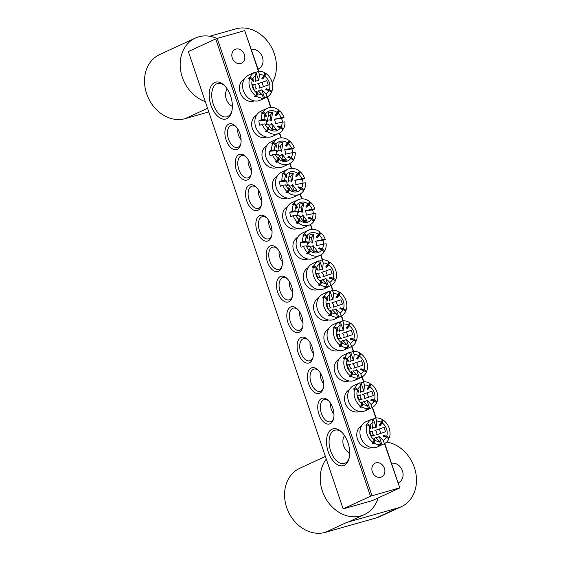 <?xml version="1.0" encoding="UTF-8"?>
<svg xmlns="http://www.w3.org/2000/svg" width="561" height="561" viewBox="0 0 561 561"><rect width="100%" height="100%" fill="white"/><g stroke="black" fill="none" stroke-linecap="round" stroke-linejoin="round"><path stroke-width="0.84" d="M208.79 111.934L185.186 118.63L206.581 108.736A34.579 28.457 65.2 0 0 207.598 108.427M217.023 38.485A34.579 28.457 65.2 0 0 198.741 36.816A34.579 28.457 65.2 0 0 195.291 38.092A34.579 28.457 65.2 0 0 180.649 70.518A34.579 28.457 65.2 0 0 205.27 101.548M206.581 108.736L207.605 108.448M258.032 69.066A10.371 8.534 65.2 0 0 258.509 68.87A10.371 8.534 65.2 0 0 262.296 56.815A10.371 8.534 65.2 0 0 251.412 49.515M209.709 36.255L235.774 28.863A34.579 28.457 -114.8 0 1 269.357 43.744A34.579 28.457 -114.8 0 1 272.232 82.867M185.186 118.63A34.579 28.457 -114.8 0 1 147.417 95.854A34.579 28.457 -114.8 0 1 159.619 54.578L195.291 38.092M254.287 100.889A11.984 9.867 -114.8 0 1 253.509 101.148A11.984 9.867 -114.8 0 1 240.522 93.512A11.984 9.867 -114.8 0 1 244.238 79.15M371.627 447.566A11.984 9.867 -114.8 0 1 370.856 447.825A11.984 9.867 -114.8 0 1 357.869 440.189A11.984 9.867 -114.8 0 1 361.586 425.827M226.875 118.651A19.13 10.778 74.2 0 1 210.887 105.138A19.13 10.778 74.2 0 1 214.639 82.502A19.13 10.778 74.2 0 1 224.014 85.111A19.13 10.778 74.2 0 1 231.644 112.032A19.13 10.778 74.2 0 1 226.875 118.651M224.596 85.686A17.286 9.74 -105.8 0 0 217.507 83.526A17.286 9.74 -105.8 0 0 216.693 83.827A17.286 9.74 -105.8 0 0 213.068 103.554A17.286 9.74 -105.8 0 0 226.939 116.793A17.286 9.74 -105.8 0 0 227.752 116.492A17.286 9.74 -105.8 0 0 231.84 111.239M344.216 465.328A19.13 10.778 74.2 0 1 328.227 451.815A19.13 10.778 74.2 0 1 331.979 429.179A19.13 10.778 74.2 0 1 341.354 431.781A19.13 10.778 74.2 0 1 348.991 458.709A19.13 10.778 74.2 0 1 344.216 465.328M341.944 432.356A17.286 9.74 -105.8 0 0 334.847 430.203A17.286 9.74 -105.8 0 0 334.033 430.504A17.286 9.74 -105.8 0 0 330.408 450.231A17.286 9.74 -105.8 0 0 344.279 463.47A17.286 9.74 -105.8 0 0 345.092 463.169A17.286 9.74 -105.8 0 0 349.187 457.909M359.398 411.416A11.984 9.867 -114.8 0 1 358.619 411.676A11.984 9.867 -114.8 0 1 345.632 404.039A11.984 9.867 -114.8 0 1 349.349 389.678M349.075 380.926A11.984 9.867 -114.8 0 1 348.304 381.192A11.984 9.867 -114.8 0 1 335.31 373.549A11.984 9.867 -114.8 0 1 339.026 359.187M338.76 350.443A11.984 9.867 -114.8 0 1 337.981 350.702A11.984 9.867 -114.8 0 1 324.994 343.066A11.984 9.867 -114.8 0 1 328.711 328.704M328.437 319.952A11.984 9.867 -114.8 0 1 327.659 320.219A11.984 9.867 -114.8 0 1 314.672 312.575A11.984 9.867 -114.8 0 1 318.389 298.221M330.134 423.73A13.373 7.531 74.2 0 1 318.964 414.291A13.373 7.531 74.2 0 1 321.586 398.471A13.373 7.531 74.2 0 1 328.136 400.295A13.373 7.531 74.2 0 1 333.472 419.109A13.373 7.531 74.2 0 1 330.134 423.73M328.732 400.884A11.529 6.494 -105.8 0 0 324.181 399.6A11.529 6.494 -105.8 0 0 323.641 399.797A11.529 6.494 -105.8 0 0 321.229 412.952A11.529 6.494 -105.8 0 0 330.471 421.774A11.529 6.494 -105.8 0 0 331.011 421.577A11.529 6.494 -105.8 0 0 333.669 418.296M319.819 393.247A13.373 7.531 74.2 0 1 308.648 383.801A13.373 7.531 74.2 0 1 311.271 367.988A13.373 7.531 74.2 0 1 317.821 369.811A13.373 7.531 74.2 0 1 323.15 388.626A13.373 7.531 74.2 0 1 319.819 393.247M318.41 370.4A11.529 6.494 -105.8 0 0 313.865 369.11A11.529 6.494 -105.8 0 0 313.326 369.313A11.529 6.494 -105.8 0 0 310.906 382.462A11.529 6.494 -105.8 0 0 320.156 391.29A11.529 6.494 -105.8 0 0 320.696 391.087A11.529 6.494 -105.8 0 0 323.346 387.812M309.497 362.764A13.373 7.531 74.2 0 1 298.326 353.318A13.373 7.531 74.2 0 1 300.948 337.498A13.373 7.531 74.2 0 1 307.498 339.321A13.373 7.531 74.2 0 1 312.835 358.135A13.373 7.531 74.2 0 1 309.497 362.764M308.087 339.91A11.529 6.494 -105.8 0 0 303.543 338.627A11.529 6.494 -105.8 0 0 303.003 338.83A11.529 6.494 -105.8 0 0 300.591 351.978A11.529 6.494 -105.8 0 0 309.833 360.8A11.529 6.494 -105.8 0 0 310.373 360.604A11.529 6.494 -105.8 0 0 313.024 357.322M299.181 332.273A13.373 7.531 74.2 0 1 288.01 322.834A13.373 7.531 74.2 0 1 290.633 307.014A13.373 7.531 74.2 0 1 297.183 308.838A13.373 7.531 74.2 0 1 302.512 327.652A13.373 7.531 74.2 0 1 299.181 332.273M297.772 309.427A11.529 6.494 -105.8 0 0 293.228 308.143A11.529 6.494 -105.8 0 0 292.688 308.34A11.529 6.494 -105.8 0 0 290.268 321.488A11.529 6.494 -105.8 0 0 299.518 330.317A11.529 6.494 -105.8 0 0 300.058 330.113A11.529 6.494 -105.8 0 0 302.709 326.839M318.122 289.469A11.984 9.867 -114.8 0 1 317.344 289.728A11.984 9.867 -114.8 0 1 304.357 282.092A11.984 9.867 -114.8 0 1 308.073 267.73M288.859 301.79A13.373 7.531 74.2 0 1 277.688 292.344A13.373 7.531 74.2 0 1 280.311 276.531A13.373 7.531 74.2 0 1 286.86 278.347A13.373 7.531 74.2 0 1 292.197 297.162A13.373 7.531 74.2 0 1 288.859 301.79M287.449 278.936A11.529 6.494 -105.8 0 0 282.905 277.653A11.529 6.494 -105.8 0 0 282.365 277.856A11.529 6.494 -105.8 0 0 279.946 291.005A11.529 6.494 -105.8 0 0 289.195 299.833A11.529 6.494 -105.8 0 0 289.735 299.63A11.529 6.494 -105.8 0 0 292.386 296.348M266.524 137.038A11.984 9.867 -114.8 0 1 265.746 137.298A11.984 9.867 -114.8 0 1 252.759 129.661A11.984 9.867 -114.8 0 1 256.475 115.3M276.839 167.522A11.984 9.867 -114.8 0 1 276.068 167.788A11.984 9.867 -114.8 0 1 263.081 160.144A11.984 9.867 -114.8 0 1 266.798 145.783M287.162 198.012A11.984 9.867 -114.8 0 1 286.383 198.271A11.984 9.867 -114.8 0 1 273.396 190.635A11.984 9.867 -114.8 0 1 277.113 176.273M297.477 228.495A11.984 9.867 -114.8 0 1 296.706 228.762A11.984 9.867 -114.8 0 1 283.719 221.118A11.984 9.867 -114.8 0 1 287.435 206.757M237.268 149.359A13.373 7.531 74.2 0 1 226.097 139.913A13.373 7.531 74.2 0 1 228.713 124.093A13.373 7.531 74.2 0 1 235.269 125.916A13.373 7.531 74.2 0 1 240.599 144.731A13.373 7.531 74.2 0 1 237.268 149.359M235.858 126.506A11.529 6.494 -105.8 0 0 231.314 125.222A11.529 6.494 -105.8 0 0 230.767 125.426A11.529 6.494 -105.8 0 0 228.355 138.574A11.529 6.494 -105.8 0 0 237.598 147.396A11.529 6.494 -105.8 0 0 238.145 147.199A11.529 6.494 -105.8 0 0 240.795 143.918M247.583 179.843A13.373 7.531 74.2 0 1 236.412 170.397A13.373 7.531 74.2 0 1 239.035 154.584A13.373 7.531 74.2 0 1 245.585 156.407A13.373 7.531 74.2 0 1 250.921 175.214A13.373 7.531 74.2 0 1 247.583 179.843M246.174 156.996A11.529 6.494 -105.8 0 0 241.63 155.706A11.529 6.494 -105.8 0 0 241.09 155.909A11.529 6.494 -105.8 0 0 238.67 169.057A11.529 6.494 -105.8 0 0 247.92 177.886A11.529 6.494 -105.8 0 0 248.46 177.683A11.529 6.494 -105.8 0 0 251.111 174.408M257.906 210.326A13.373 7.531 74.2 0 1 246.735 200.887A13.373 7.531 74.2 0 1 249.35 185.067A13.373 7.531 74.2 0 1 255.907 186.89A13.373 7.531 74.2 0 1 261.237 205.705A13.373 7.531 74.2 0 1 257.906 210.326M256.496 187.479A11.529 6.494 -105.8 0 0 251.952 186.196A11.529 6.494 -105.8 0 0 251.412 186.392A11.529 6.494 -105.8 0 0 248.993 199.548A11.529 6.494 -105.8 0 0 258.235 208.369A11.529 6.494 -105.8 0 0 258.782 208.173A11.529 6.494 -105.8 0 0 261.433 204.891M268.221 240.816A13.373 7.531 74.2 0 1 257.05 231.37A13.373 7.531 74.2 0 1 259.673 215.557A13.373 7.531 74.2 0 1 266.223 217.373A13.373 7.531 74.2 0 1 271.559 236.188A13.373 7.531 74.2 0 1 268.221 240.816M266.812 217.963A11.529 6.494 -105.8 0 0 262.268 216.679A11.529 6.494 -105.8 0 0 261.728 216.883A11.529 6.494 -105.8 0 0 259.308 230.031A11.529 6.494 -105.8 0 0 268.558 238.86A11.529 6.494 -105.8 0 0 269.098 238.656A11.529 6.494 -105.8 0 0 271.748 235.382M307.8 258.986A11.984 9.867 -114.8 0 1 307.021 259.245A11.984 9.867 -114.8 0 1 294.034 251.609A11.984 9.867 -114.8 0 1 297.751 237.247M278.544 271.3A13.373 7.531 74.2 0 1 267.373 261.861A13.373 7.531 74.2 0 1 269.988 246.041A13.373 7.531 74.2 0 1 276.545 247.864A13.373 7.531 74.2 0 1 281.874 266.678A13.373 7.531 74.2 0 1 278.544 271.3M277.134 248.453A11.529 6.494 -105.8 0 0 272.59 247.17A11.529 6.494 -105.8 0 0 272.05 247.366A11.529 6.494 -105.8 0 0 269.631 260.514A11.529 6.494 -105.8 0 0 278.873 269.343A11.529 6.494 -105.8 0 0 279.42 269.147A11.529 6.494 -105.8 0 0 282.071 265.865M235.893 49.109A7.609 6.262 65.2 0 0 235.136 49.389A7.609 6.262 65.2 0 0 232.45 58.47A7.609 6.262 65.2 0 0 240.76 63.477A7.609 6.262 65.2 0 0 241.518 63.197A7.609 6.262 65.2 0 0 244.203 54.115A7.609 6.262 65.2 0 0 235.893 49.109M375.94 462.853A7.609 6.262 65.2 0 0 375.183 463.134A7.609 6.262 65.2 0 0 372.497 472.215A7.609 6.262 65.2 0 0 380.807 477.222A7.609 6.262 65.2 0 0 381.564 476.941A7.609 6.262 65.2 0 0 384.25 467.86A7.609 6.262 65.2 0 0 375.94 462.853M399.488 487.916L370.491 496.247L343.15 508.883L372.462 500.573L399.804 487.93L384.502 443.646M375.793 417.924L372.266 407.496M363.556 381.775L361.943 377.006M353.241 351.291L351.628 346.523M342.918 320.808L341.305 316.032M332.603 290.317L330.99 285.549M322.28 259.834L320.668 255.066M311.965 229.344L310.352 224.575M301.643 198.86L300.03 194.092M291.327 168.37L289.714 163.602M281.005 137.887L279.392 133.118M270.69 107.396L267.155 96.969M258.453 71.254L244.701 30.624L217.219 38.414L371.999 495.707M370.491 496.247L215.705 38.947L188.363 51.584L343.15 508.883M244.701 30.624L258.761 71.233M267.422 96.822L270.998 107.382M279.659 132.971L281.32 137.873M289.981 163.454L291.636 168.356M300.296 193.945L301.958 198.846M310.619 224.428L312.274 229.33M320.934 254.911L322.596 259.813M331.256 285.402L332.911 290.303M341.572 315.885L343.234 320.787M351.894 346.375L353.549 351.277M362.21 376.859L363.872 381.76M372.532 407.349L376.108 417.91M384.769 443.492L399.804 487.93M215.705 38.947L217.219 38.414M386.683 442.033A34.579 28.457 -114.8 0 1 415.505 471.563A34.579 28.457 -114.8 0 1 401.381 506.66L379.979 516.555A34.579 28.457 65.2 0 1 376.529 517.831L325.226 532.375L346.628 522.48A34.579 28.457 65.2 0 0 350.078 521.204L364.348 514.612A34.579 28.457 65.2 0 0 378.086 497.972M326.299 459.115A34.579 28.457 65.2 0 0 326.264 499.381A34.579 28.457 65.2 0 0 360.898 515.889A34.579 28.457 65.2 0 0 364.348 514.612M346.628 522.48L397.931 507.936A34.579 28.457 -114.8 0 0 401.381 506.66M398.072 482.811A10.371 8.534 65.2 0 0 398.555 482.614A10.371 8.534 65.2 0 0 402.342 470.56A10.371 8.534 65.2 0 0 391.459 463.26M325.226 532.375A34.579 28.457 -114.8 0 1 287.463 509.591A34.579 28.457 -114.8 0 1 299.665 468.323L325.394 456.43M319.37 273.004A2.637 2.167 -114.8 0 0 319.027 275.486A2.637 2.167 -114.8 0 0 320.843 277.358L317.687 277.709L316.215 273.354L319.37 273.004L316.348 273.859M329.805 282.435A10.54 8.674 65.2 0 0 332.785 279.069L335.387 280.745A13.829 11.381 65.2 0 1 330.878 285.605L329.805 282.435L325.653 278.298A5.266 4.334 -114.8 0 1 323.992 279.322A5.266 4.334 -114.8 0 1 321.993 279.336L326.144 283.473A10.54 8.674 65.2 0 1 321.607 282.239L321.306 280.605A7.903 6.501 -114.8 0 1 320.394 280.023L320.696 281.657L319.588 284.385L318.403 284.932A13.829 11.381 65.2 0 0 319.307 285.521L320.499 284.967A13.829 11.381 65.2 0 0 327.217 286.643L326.144 283.473M322.624 269.343L323.227 263.011L322.161 259.841L319.777 260.942L322.624 269.343A5.266 4.334 -114.8 0 0 320.626 269.364A5.266 4.334 -114.8 0 0 318.964 270.388L319.567 264.049A10.54 8.674 65.2 0 0 316.586 267.415L317.477 269.308A7.903 6.501 -114.8 0 0 317.091 270.262L316.201 268.368A10.54 8.674 65.2 0 0 320.696 281.657M289.49 281.65A11.529 9.488 65.2 0 0 290.079 287.597A11.529 9.488 65.2 0 0 292.674 292.169M316.902 261.615A13.829 11.381 65.2 0 0 316.509 261.784L312.463 263.656A13.829 11.381 65.2 0 0 307.274 279.329A13.829 11.381 65.2 0 0 324.069 288.768L328.108 286.895A13.829 11.381 -114.8 0 1 324.84 287.744L327.217 286.643M334.686 280.297L335.773 279.792A13.829 11.381 65.2 0 0 335.681 270.129A13.829 11.381 65.2 0 0 329.784 262.106L328.676 264.834L326.6 267.562L328.592 262.653L329.784 262.106M330.878 285.605L328.501 286.706A13.829 11.381 -114.8 0 1 328.108 286.895M313.501 266.741L312.8 266.286A13.829 11.381 65.2 0 0 312.414 267.239L313.599 266.692A13.829 11.381 65.2 0 0 313.69 276.363A13.829 11.381 65.2 0 0 319.588 284.385M313.599 266.692L316.201 268.368M320.499 284.967L321.607 282.239M335.773 279.792L333.171 278.116A10.54 8.674 65.2 0 0 328.676 264.834M319.567 264.049L318.494 260.879A13.829 11.381 65.2 0 0 313.992 265.739L316.586 267.415M316.509 261.784A13.829 11.381 65.2 0 0 316.116 261.98L318.494 260.879M319.777 260.942A13.829 11.381 65.2 0 0 318.571 261.11M322.161 259.841A13.829 11.381 65.2 0 1 328.872 261.517L327.764 264.245A10.54 8.674 65.2 0 0 323.227 263.011M328.501 286.706L325.653 278.298M326.6 267.562A7.903 6.501 -114.8 0 0 325.689 266.98L327.764 264.245M332.505 279.006L329.903 277.323L333.171 278.116M332.785 279.069L329.517 278.277A7.903 6.501 -114.8 0 0 329.903 277.323M319.307 285.521L321.306 280.605M312.8 266.286L313.992 265.739M317.477 269.308L316.278 268.53M321.397 272.429A2.637 2.167 -114.8 0 1 323.213 274.301A2.637 2.167 -114.8 0 1 322.87 276.783L332.077 273.628L330.604 269.273L321.397 272.429L330.604 269.273M327.28 275.29L325.878 271.152M312.463 242.976A2.637 2.167 -114.8 0 0 310.275 241.854A2.637 2.167 -114.8 0 0 308.627 243.369L310.093 234.449L313.929 234.056L312.463 242.976L311.334 237.52L309.448 237.71M323.739 251.405L324.721 250.949L322.316 248.888A10.54 8.674 65.2 0 0 323.395 244.112L316.397 245.683A5.266 4.334 -114.8 0 0 316.376 243.404A5.266 4.334 -114.8 0 0 315.471 241.223L322.47 239.652A10.54 8.674 65.2 0 0 319.497 235.283L317.126 237.801A7.903 6.501 -114.8 0 0 316.285 237.079L320.128 232.107A13.829 11.381 65.2 0 0 311.593 229.379A13.829 11.381 65.2 0 0 308.564 230.199L302.148 233.166A13.829 11.381 65.2 0 0 296.916 248.726A13.829 11.381 65.2 0 0 310.724 259.105A13.829 11.381 65.2 0 0 313.746 258.277L320.17 255.311A13.829 11.381 65.2 0 1 317.14 256.139A13.829 11.381 65.2 0 1 308.606 253.404L307.421 253.951A13.829 11.381 65.2 0 1 306.579 253.235L307.765 252.681A13.829 11.381 65.2 0 1 303.473 246.153L306.264 245.865L308.508 246.489A5.266 4.334 -114.8 0 1 307.603 244.308A5.266 4.334 -114.8 0 1 307.582 242.029L305.338 241.405A10.54 8.674 65.2 0 1 306.418 236.623L307.162 238.818A7.903 6.501 -114.8 0 1 307.673 237.962L306.544 236.994M318.648 234.561A10.54 8.674 65.2 0 0 306.937 235.767L307.673 237.962M279.168 251.167A11.529 9.488 65.2 0 0 282.358 261.685M303.473 246.153L301.096 247.247A13.829 11.381 -114.8 0 1 300.17 242.787L302.547 241.693L305.338 241.405M303.81 234.659L303.34 234.26A13.829 11.381 65.2 0 0 302.821 235.115L304.013 234.568A13.829 11.381 65.2 0 0 302.547 241.693M303.34 234.26L304.525 233.706A13.829 11.381 65.2 0 1 308.564 230.199M306.937 235.767L304.525 233.706M304.013 234.568L306.418 236.623M308.606 253.404L310.086 250.949A10.54 8.674 65.2 0 0 321.797 249.75L324.209 251.805A13.829 11.381 65.2 0 1 320.17 255.311M306.264 245.865A10.54 8.674 65.2 0 0 309.244 250.227L307.765 252.681M323.395 244.112L326.186 243.825A13.829 11.381 65.2 0 1 324.721 250.949M322.47 239.652L325.261 239.365A13.829 11.381 65.2 0 0 320.969 232.829L319.497 235.283M315.471 241.223L322.884 240.459L325.261 239.365M323.732 244.077A13.829 11.381 65.2 0 0 322.884 240.459M300.17 242.787L307.582 242.029M321.797 249.75L318.683 248.649A7.903 6.501 -114.8 0 0 319.195 247.794L322.316 248.888M321.271 249.561L319.195 247.794M307.421 253.951L310.072 249.533L310.086 250.949M309.244 250.227L309.23 248.818A7.903 6.501 -114.8 0 0 310.072 249.533M317.126 237.801L319.777 233.376L320.969 232.829M312.975 245.445A2.637 2.167 -114.8 0 1 311.327 246.952A2.637 2.167 -114.8 0 1 309.139 245.837L313.718 251.959L317.561 251.566L312.975 245.445L314.104 250.9L317.561 251.566M311.334 237.52L313.929 234.056M312.94 251.019L314.104 250.9M255.535 84.423A2.637 2.167 -114.8 0 0 255.192 86.906A2.637 2.167 -114.8 0 0 257.015 88.778L253.86 89.129L252.387 84.774L255.535 84.423L252.513 85.279M265.977 93.855A10.54 8.674 65.2 0 0 268.957 90.489L271.552 92.165A13.829 11.381 65.2 0 1 267.05 97.025L265.977 93.855L261.826 89.718A5.266 4.334 -114.8 0 1 260.164 90.742A5.266 4.334 -114.8 0 1 258.158 90.756L262.31 94.893A10.54 8.674 65.2 0 1 257.772 93.659L257.471 92.025A7.903 6.501 -114.8 0 1 256.566 91.443L256.868 93.077L255.76 95.805L254.568 96.352A13.829 11.381 65.2 0 0 255.479 96.941L256.665 96.387A13.829 11.381 65.2 0 0 263.382 98.063L262.31 94.893M258.796 80.77L259.399 74.431L258.326 71.261L255.949 72.362L258.796 80.77A5.266 4.334 -114.8 0 0 256.791 80.784A5.266 4.334 -114.8 0 0 255.129 81.808L255.732 75.469A10.54 8.674 65.2 0 0 252.759 78.835L253.649 80.728A7.903 6.501 -114.8 0 0 253.263 81.682L252.366 79.788A10.54 8.674 65.2 0 0 256.868 93.077M227.191 88.919A11.529 9.488 65.2 0 0 226.251 99.016A11.529 9.488 65.2 0 0 232.366 106.443M253.074 73.035A13.829 11.381 65.2 0 0 252.674 73.203L248.635 75.076A13.829 11.381 65.2 0 0 243.439 90.749A13.829 11.381 65.2 0 0 260.241 100.188L264.28 98.315A13.829 11.381 -114.8 0 1 261.005 99.164L263.382 98.063M270.851 91.716L271.938 91.212A13.829 11.381 65.2 0 0 271.847 81.548A13.829 11.381 65.2 0 0 265.949 73.526L264.841 76.254L262.765 78.982L264.764 74.073L265.949 73.526M267.05 97.025L264.673 98.126A13.829 11.381 -114.8 0 1 264.28 98.315M249.666 78.161L248.972 77.706A13.829 11.381 65.2 0 0 248.579 78.659L249.771 78.112A13.829 11.381 65.2 0 0 249.862 87.782A13.829 11.381 65.2 0 0 255.76 95.805M249.771 78.112L252.366 79.788M256.665 96.387L257.772 93.659M271.938 91.212L269.343 89.536A10.54 8.674 65.2 0 0 264.841 76.254M255.732 75.469L254.666 72.299A13.829 11.381 65.2 0 0 250.157 77.159L252.759 78.835M252.674 73.203A13.829 11.381 65.2 0 0 252.282 73.4L254.666 72.299M255.949 72.362A13.829 11.381 65.2 0 0 254.743 72.53M258.326 71.261A13.829 11.381 65.2 0 1 265.044 72.937L263.936 75.665A10.54 8.674 65.2 0 0 259.399 74.431M264.673 98.126L261.826 89.718M262.765 78.982A7.903 6.501 -114.8 0 0 261.861 78.4L263.936 75.665M268.67 90.426L266.075 88.743L269.343 89.536M268.957 90.489L265.683 89.697A7.903 6.501 -114.8 0 0 266.075 88.743M255.479 96.941L257.471 92.025M248.972 77.706L250.157 77.159M253.649 80.728L252.443 79.95M257.562 83.848A2.637 2.167 -114.8 0 1 259.385 85.721A2.637 2.167 -114.8 0 1 259.042 88.203L268.249 85.048L266.77 80.693L257.562 83.848L266.77 80.693M263.446 86.71L262.05 82.572M372.883 431.093A2.637 2.167 -114.8 0 0 372.539 433.576A2.637 2.167 -114.8 0 0 374.355 435.448L371.2 435.806L369.727 431.451L372.883 431.093L369.86 431.949M383.317 440.532A10.54 8.674 65.2 0 0 386.298 437.166L388.892 438.842A13.829 11.381 65.2 0 1 384.39 443.702L383.317 440.532L379.166 436.395A5.266 4.334 -114.8 0 1 377.504 437.412A5.266 4.334 -114.8 0 1 375.505 437.433L379.657 441.57A10.54 8.674 65.2 0 1 375.12 440.336L374.818 438.702A7.903 6.501 -114.8 0 1 373.907 438.113L374.208 439.747L373.1 442.475L371.915 443.029A13.829 11.381 65.2 0 0 372.82 443.611L374.012 443.064A13.829 11.381 65.2 0 0 380.73 444.74L379.657 441.57M376.136 427.44L376.74 421.101L375.667 417.931L373.289 419.032L376.136 427.44A5.266 4.334 -114.8 0 0 374.138 427.461A5.266 4.334 -114.8 0 0 372.476 428.478L373.079 422.145A10.54 8.674 65.2 0 0 370.099 425.504L370.989 427.398A7.903 6.501 -114.8 0 0 370.604 428.352L369.713 426.458A10.54 8.674 65.2 0 0 374.208 439.747M344.531 435.588A11.529 9.488 65.2 0 0 343.591 445.693A11.529 9.488 65.2 0 0 349.706 453.113M370.414 419.705A13.829 11.381 65.2 0 0 370.015 419.88L365.975 421.746A13.829 11.381 65.2 0 0 360.786 437.419A13.829 11.381 65.2 0 0 377.581 446.858L381.62 444.992A13.829 11.381 -114.8 0 1 378.345 445.841L380.73 444.74M388.198 438.393L389.285 437.889A13.829 11.381 65.2 0 0 389.194 428.218A13.829 11.381 65.2 0 0 383.296 420.196L382.188 422.924L380.113 425.659L382.104 420.743L383.296 420.196M384.39 443.702L382.013 444.796A13.829 11.381 -114.8 0 1 381.62 444.992M367.013 424.831L366.312 424.382A13.829 11.381 65.2 0 0 365.926 425.336L367.111 424.782A13.829 11.381 65.2 0 0 367.203 434.452A13.829 11.381 65.2 0 0 373.1 442.475M367.111 424.782L369.713 426.458M374.012 443.064L375.12 440.336M389.285 437.889L386.683 436.213A10.54 8.674 65.2 0 0 382.188 422.924M373.079 422.145L372.006 418.976A13.829 11.381 65.2 0 0 367.504 423.828L370.099 425.504M370.015 419.88A13.829 11.381 65.2 0 0 369.629 420.07L372.006 418.976M373.289 419.032A13.829 11.381 65.2 0 0 372.083 419.2M375.667 417.931A13.829 11.381 65.2 0 1 382.385 419.614L381.277 422.335A10.54 8.674 65.2 0 0 376.74 421.101M382.013 444.796L379.166 436.395M380.113 425.659A7.903 6.501 -114.8 0 0 379.201 425.07L381.277 422.335M386.017 437.096L383.415 435.42L386.683 436.213M386.298 437.166L383.03 436.374A7.903 6.501 -114.8 0 0 383.415 435.42M372.82 443.611L374.818 438.702M366.312 424.382L367.504 423.828M370.989 427.398L369.79 426.626M374.909 430.518A2.637 2.167 -114.8 0 1 376.726 432.391A2.637 2.167 -114.8 0 1 376.382 434.873L385.589 431.725L384.117 427.37L374.909 430.518L384.117 427.37M380.793 433.387L379.39 429.249M329.686 303.487A2.637 2.167 -114.8 0 0 329.342 305.969A2.637 2.167 -114.8 0 0 331.165 307.842L328.01 308.199L326.537 303.838L329.686 303.487L326.663 304.343M340.127 312.926A10.54 8.674 65.2 0 0 343.108 309.56L345.702 311.236A13.829 11.381 65.2 0 1 341.2 316.095L340.127 312.926L335.976 308.781A5.266 4.334 -114.8 0 1 334.314 309.805A5.266 4.334 -114.8 0 1 332.308 309.826L336.46 313.964A10.54 8.674 65.2 0 1 331.923 312.729L331.621 311.096A7.903 6.501 -114.8 0 1 330.717 310.506L331.018 312.14L329.91 314.868L328.718 315.415A13.829 11.381 65.2 0 0 329.63 316.004L330.815 315.457A13.829 11.381 65.2 0 0 337.533 317.133L336.46 313.964M332.946 299.833L333.55 293.494L332.477 290.325L330.099 291.425L332.946 299.833A5.266 4.334 -114.8 0 0 330.941 299.847A5.266 4.334 -114.8 0 0 329.279 300.871L329.882 294.532A10.54 8.674 65.2 0 0 326.909 297.898L327.799 299.791A7.903 6.501 -114.8 0 0 327.414 300.745L326.516 298.852A10.54 8.674 65.2 0 0 331.018 312.14M299.805 312.14A11.529 9.488 65.2 0 0 300.401 318.087A11.529 9.488 65.2 0 0 302.996 322.659M327.224 292.099A13.829 11.381 65.2 0 0 326.825 292.274L322.785 294.139A13.829 11.381 65.2 0 0 317.589 309.812A13.829 11.381 65.2 0 0 334.391 319.251L338.43 317.386A13.829 11.381 -114.8 0 1 335.155 318.227L337.533 317.133M345.001 310.78L346.088 310.282A13.829 11.381 65.2 0 0 345.997 300.612A13.829 11.381 65.2 0 0 340.099 292.59L338.991 295.317L336.916 298.052L338.914 293.137L340.099 292.59M341.2 316.095L338.823 317.189A13.829 11.381 -114.8 0 1 338.43 317.386M323.816 297.225L323.122 296.776A13.829 11.381 65.2 0 0 322.729 297.73L323.921 297.176A13.829 11.381 65.2 0 0 324.013 306.846A13.829 11.381 65.2 0 0 329.91 314.868M323.921 297.176L326.516 298.852M330.815 315.457L331.923 312.729M346.088 310.282L343.493 308.606A10.54 8.674 65.2 0 0 338.991 295.317M329.882 294.532L328.809 291.362A13.829 11.381 65.2 0 0 324.307 296.222L326.909 297.898M326.825 292.274A13.829 11.381 65.2 0 0 326.432 292.463L328.809 291.362M330.099 291.425A13.829 11.381 65.2 0 0 328.893 291.594M332.477 290.325A13.829 11.381 65.2 0 1 339.195 292L338.087 294.728A10.54 8.674 65.2 0 0 333.55 293.494M338.823 317.189L335.976 308.781M336.916 298.052A7.903 6.501 -114.8 0 0 336.011 297.463L338.087 294.728M342.82 309.49L340.225 307.814L343.493 308.606M343.108 309.56L339.833 308.767A7.903 6.501 -114.8 0 0 340.225 307.814M329.63 316.004L331.621 311.096M323.122 296.776L324.307 296.222M327.799 299.791L326.593 299.02M331.712 302.912A2.637 2.167 -114.8 0 1 333.536 304.784A2.637 2.167 -114.8 0 1 333.192 307.267L342.392 304.118L340.92 299.763L331.712 302.912L340.92 299.763M337.596 305.78L336.2 301.643M302.148 212.486A2.637 2.167 -114.8 0 0 299.953 211.371A2.637 2.167 -114.8 0 0 298.305 212.878L299.77 203.959L303.613 203.566L302.148 212.486L301.012 207.03L299.125 207.226M313.417 220.915L314.405 220.459L311.993 218.404A10.54 8.674 65.2 0 0 313.073 213.622L306.082 215.193A5.266 4.334 -114.8 0 0 306.061 212.921A5.266 4.334 -114.8 0 0 305.156 210.733L312.147 209.162A10.54 8.674 65.2 0 0 309.174 204.8L306.804 207.311A7.903 6.501 -114.8 0 0 305.962 206.595L309.805 201.623A13.829 11.381 65.2 0 0 301.271 198.889A13.829 11.381 65.2 0 0 298.249 199.716L291.825 202.682A13.829 11.381 65.2 0 0 286.601 218.243A13.829 11.381 65.2 0 0 300.401 228.615A13.829 11.381 65.2 0 0 303.431 227.794L309.847 224.828A13.829 11.381 65.2 0 1 306.825 225.648A13.829 11.381 65.2 0 1 298.291 222.913L297.099 223.467A13.829 11.381 65.2 0 1 296.257 222.745L297.449 222.198A13.829 11.381 65.2 0 1 293.151 215.662L295.949 215.375L298.186 216.006A5.266 4.334 -114.8 0 1 297.281 213.818A5.266 4.334 -114.8 0 1 297.26 211.546L295.023 210.915A10.54 8.674 65.2 0 1 296.103 206.139L296.839 208.334A7.903 6.501 -114.8 0 1 297.358 207.472L296.229 206.511M308.333 204.078A10.54 8.674 65.2 0 0 296.615 205.277L297.358 207.472M268.852 220.676A11.529 9.488 65.2 0 0 272.036 231.195M293.151 215.662L290.773 216.763A13.829 11.381 -114.8 0 1 289.848 212.303L292.225 211.202L295.023 210.915M293.487 204.176L293.017 203.769A13.829 11.381 65.2 0 0 292.505 204.632L293.691 204.078A13.829 11.381 65.2 0 0 292.225 211.202M293.017 203.769L294.209 203.222A13.829 11.381 65.2 0 1 298.249 199.716M296.615 205.277L294.209 203.222M293.691 204.078L296.103 206.139M298.291 222.913L299.763 220.459A10.54 8.674 65.2 0 0 311.481 219.26L313.887 221.322A13.829 11.381 65.2 0 1 309.847 224.828M295.949 215.375A10.54 8.674 65.2 0 0 298.922 219.744L297.449 222.198M313.073 213.622L315.871 213.334A13.829 11.381 65.2 0 1 314.405 220.459M312.147 209.162L314.945 208.874A13.829 11.381 65.2 0 0 310.647 202.346L309.174 204.8M305.156 210.733L312.568 209.975L314.945 208.874M313.417 213.587A13.829 11.381 65.2 0 0 312.568 209.975M289.848 212.303L297.26 211.546M311.481 219.26L308.361 218.166A7.903 6.501 -114.8 0 0 308.88 217.31L311.993 218.404M310.948 219.078L308.88 217.31M297.099 223.467L299.756 219.049L299.763 220.459M298.922 219.744L298.915 218.327A7.903 6.501 -114.8 0 0 299.756 219.049M306.804 207.311L309.462 202.893L310.647 202.346M302.66 214.954A2.637 2.167 -114.8 0 1 301.012 216.469A2.637 2.167 -114.8 0 1 298.817 215.347L303.403 221.476L307.246 221.076L302.66 214.954L303.789 220.41L307.246 221.076M301.012 207.03L303.613 203.566M302.624 220.529L303.789 220.41M340.008 333.977A2.637 2.167 -114.8 0 0 339.664 336.46A2.637 2.167 -114.8 0 0 341.481 338.332L338.325 338.683L336.852 334.328L340.008 333.977L336.986 334.833M350.443 343.409A10.54 8.674 65.2 0 0 353.423 340.043L356.025 341.719A13.829 11.381 65.2 0 1 351.516 346.579L350.443 343.409L346.291 339.272A5.266 4.334 -114.8 0 1 344.629 340.289A5.266 4.334 -114.8 0 1 342.631 340.31L346.782 344.447A10.54 8.674 65.2 0 1 342.245 343.213L341.944 341.579A7.903 6.501 -114.8 0 1 341.032 340.99L341.333 342.631L340.225 345.359L339.04 345.906A13.829 11.381 65.2 0 0 339.945 346.488L341.137 345.941A13.829 11.381 65.2 0 0 347.855 347.617L346.782 344.447M343.262 330.317L343.872 323.985L342.799 320.815L340.415 321.909L343.262 330.317A5.266 4.334 -114.8 0 0 341.263 330.338A5.266 4.334 -114.8 0 0 339.601 331.362L340.204 325.022A10.54 8.674 65.2 0 0 337.224 328.388L338.115 330.282A7.903 6.501 -114.8 0 0 337.729 331.235L336.838 329.342A10.54 8.674 65.2 0 0 341.333 342.631M310.128 342.624A11.529 9.488 65.2 0 0 310.724 348.57A11.529 9.488 65.2 0 0 313.311 353.142M337.54 322.589A13.829 11.381 65.2 0 0 337.147 322.757L333.101 324.63A13.829 11.381 65.2 0 0 327.912 340.303A13.829 11.381 65.2 0 0 344.706 349.734L348.746 347.869A13.829 11.381 -114.8 0 1 345.478 348.718L347.855 347.617M355.323 341.27L356.41 340.765A13.829 11.381 65.2 0 0 356.319 331.102A13.829 11.381 65.2 0 0 350.422 323.073L349.314 325.801L347.238 328.536L349.23 323.627L350.422 323.073M351.516 346.579L349.138 347.68A13.829 11.381 -114.8 0 1 348.746 347.869M334.139 327.708L333.437 327.259A13.829 11.381 65.2 0 0 333.052 328.213L334.237 327.666A13.829 11.381 65.2 0 0 334.328 337.329A13.829 11.381 65.2 0 0 340.225 345.359M334.237 327.666L336.838 329.342M341.137 345.941L342.245 343.213M356.41 340.765L353.809 339.089A10.54 8.674 65.2 0 0 349.314 325.801M340.204 325.022L339.132 321.853A13.829 11.381 65.2 0 0 334.629 326.712L337.224 328.388M337.147 322.757A13.829 11.381 65.2 0 0 336.754 322.954L339.132 321.853M340.415 321.909A13.829 11.381 65.2 0 0 339.209 322.084M342.799 320.815A13.829 11.381 65.2 0 1 349.51 322.491L348.402 325.219A10.54 8.674 65.2 0 0 343.872 323.985M349.138 347.68L346.291 339.272M347.238 328.536A7.903 6.501 -114.8 0 0 346.326 327.954L348.402 325.219M353.142 339.973L350.541 338.297L353.809 339.089M353.423 340.043L350.155 339.251A7.903 6.501 -114.8 0 0 350.541 338.297M339.945 346.488L341.944 341.579M333.437 327.259L334.629 326.712M338.115 330.282L336.916 329.503M342.035 333.402A2.637 2.167 -114.8 0 1 343.851 335.268A2.637 2.167 -114.8 0 1 343.507 337.757L352.715 334.601L351.242 330.247L342.035 333.402L351.242 330.247M347.918 336.263L346.516 332.126M291.825 182.002A2.637 2.167 -114.8 0 0 289.637 180.88A2.637 2.167 -114.8 0 0 287.989 182.395L289.455 173.475L293.291 173.083L291.825 182.002L290.696 176.547L288.81 176.736M303.101 190.431L304.083 189.976L301.678 187.921A10.54 8.674 65.2 0 0 302.758 183.138L295.759 184.709A5.266 4.334 -114.8 0 0 295.738 182.43A5.266 4.334 -114.8 0 0 294.834 180.249L301.832 178.679A10.54 8.674 65.2 0 0 298.852 174.31L296.489 176.827A7.903 6.501 -114.8 0 0 295.647 176.105L299.49 171.14A13.829 11.381 65.2 0 0 290.956 168.405A13.829 11.381 65.2 0 0 287.926 169.226L281.51 172.199A13.829 11.381 65.2 0 0 276.278 187.76A13.829 11.381 65.2 0 0 290.086 198.131A13.829 11.381 65.2 0 0 293.108 197.304L299.532 194.337A13.829 11.381 65.2 0 1 296.503 195.165A13.829 11.381 65.2 0 1 287.968 192.43L286.783 192.977A13.829 11.381 65.2 0 1 285.942 192.262L287.127 191.708A13.829 11.381 65.2 0 1 282.835 185.179L285.626 184.892L287.87 185.516A5.266 4.334 -114.8 0 1 286.966 183.335A5.266 4.334 -114.8 0 1 286.944 181.056L284.7 180.432A10.54 8.674 65.2 0 1 285.78 175.649L286.524 177.844A7.903 6.501 -114.8 0 1 287.036 176.988L285.907 176.021M298.01 173.594A10.54 8.674 65.2 0 0 286.299 174.794L287.036 176.988M258.53 190.193A11.529 9.488 65.2 0 0 261.721 200.712M282.835 185.179L280.458 186.273A13.829 11.381 -114.8 0 1 279.532 181.813L281.91 180.719L284.7 180.432M283.172 173.686L282.702 173.286A13.829 11.381 65.2 0 0 282.183 174.141L283.375 173.594A13.829 11.381 65.2 0 0 281.91 180.719M282.702 173.286L283.887 172.732A13.829 11.381 65.2 0 1 287.926 169.226M286.299 174.794L283.887 172.732M283.375 173.594L285.78 175.649M287.968 192.43L289.448 189.976A10.54 8.674 65.2 0 0 301.159 188.776L303.571 190.831A13.829 11.381 65.2 0 1 299.532 194.337M285.626 184.892A10.54 8.674 65.2 0 0 288.599 189.26L287.127 191.708M302.758 183.138L305.549 182.851A13.829 11.381 65.2 0 1 304.083 189.976M301.832 178.679L304.623 178.391A13.829 11.381 65.2 0 0 300.331 171.855L298.852 174.31M294.834 180.249L302.246 179.492L304.623 178.391M303.094 183.103A13.829 11.381 65.2 0 0 302.246 179.492M279.532 181.813L286.944 181.056M301.159 188.776L298.045 187.676A7.903 6.501 -114.8 0 0 298.557 186.82L301.678 187.921M300.633 188.587L298.557 186.82M286.783 192.977L289.434 188.559L289.448 189.976M288.599 189.26L288.592 187.844A7.903 6.501 -114.8 0 0 289.434 188.559M296.489 176.827L299.139 172.402L300.331 171.855M292.337 184.471A2.637 2.167 -114.8 0 1 290.689 185.979A2.637 2.167 -114.8 0 1 288.501 184.864L293.08 190.985L296.923 190.593L292.337 184.471L293.466 189.927L296.923 190.593M290.696 176.547L293.291 173.083M292.302 190.046L293.466 189.927M350.323 364.461A2.637 2.167 -114.8 0 0 349.98 366.943A2.637 2.167 -114.8 0 0 351.803 368.815L348.647 369.166L347.175 364.811L350.323 364.461L347.301 365.316M360.765 373.899A10.54 8.674 65.2 0 0 363.745 370.533L366.34 372.209A13.829 11.381 65.2 0 1 361.838 377.062L360.765 373.899L356.614 369.755A5.266 4.334 -114.8 0 1 354.952 370.779A5.266 4.334 -114.8 0 1 352.946 370.793L357.098 374.937A10.54 8.674 65.2 0 1 352.56 373.703L352.259 372.069A7.903 6.501 -114.8 0 1 351.354 371.48L351.656 373.114L350.548 375.842L349.356 376.389A13.829 11.381 65.2 0 0 350.267 376.978L351.452 376.431A13.829 11.381 65.2 0 0 358.17 378.107L357.098 374.937M353.584 360.807L354.187 354.468L353.114 351.298L350.737 352.399L353.584 360.807A5.266 4.334 -114.8 0 0 351.579 360.821A5.266 4.334 -114.8 0 0 349.917 361.845L350.527 355.506A10.54 8.674 65.2 0 0 347.547 358.872L348.437 360.765A7.903 6.501 -114.8 0 0 348.051 361.719L347.154 359.825A10.54 8.674 65.2 0 0 351.656 373.114M320.443 373.107A11.529 9.488 65.2 0 0 321.039 379.061A11.529 9.488 65.2 0 0 323.634 383.626M347.862 353.072A13.829 11.381 65.2 0 0 347.462 353.248L343.423 355.113A13.829 11.381 65.2 0 0 338.227 370.786A13.829 11.381 65.2 0 0 355.029 380.225L359.068 378.352A13.829 11.381 -114.8 0 1 355.793 379.201L358.17 378.107M365.639 371.754L366.726 371.256A13.829 11.381 65.2 0 0 366.635 361.586A13.829 11.381 65.2 0 0 360.737 353.563L359.629 356.291L357.553 359.026L359.552 354.11L360.737 353.563M361.838 377.062L359.461 378.163A13.829 11.381 -114.8 0 1 359.068 378.352M344.454 358.199L343.76 357.743A13.829 11.381 65.2 0 0 343.367 358.696L344.559 358.149A13.829 11.381 65.2 0 0 344.65 367.82A13.829 11.381 65.2 0 0 350.548 375.842M344.559 358.149L347.154 359.825M351.452 376.431L352.56 373.703M366.726 371.256L364.131 369.58A10.54 8.674 65.2 0 0 359.629 356.291M350.527 355.506L349.454 352.336A13.829 11.381 65.2 0 0 344.945 357.196L347.547 358.872M347.462 353.248A13.829 11.381 65.2 0 0 347.07 353.437L349.454 352.336M350.737 352.399A13.829 11.381 65.2 0 0 349.531 352.567M353.114 351.298A13.829 11.381 65.2 0 1 359.832 352.974L358.724 355.702A10.54 8.674 65.2 0 0 354.187 354.468M359.461 378.163L356.614 369.755M357.553 359.026A7.903 6.501 -114.8 0 0 356.649 358.437L358.724 355.702M363.458 370.463L360.863 368.787L364.131 369.58M363.745 370.533L360.471 369.734A7.903 6.501 -114.8 0 0 360.863 368.787M350.267 376.978L352.259 372.069M343.76 357.743L344.945 357.196M348.437 360.765L347.231 359.987M352.35 363.886A2.637 2.167 -114.8 0 1 354.173 365.758A2.637 2.167 -114.8 0 1 353.83 368.24L363.037 365.092L361.557 360.737L352.35 363.886L361.557 360.737M358.234 366.747L356.838 362.616M281.51 151.512A2.637 2.167 -114.8 0 0 279.315 150.397A2.637 2.167 -114.8 0 0 277.667 151.912L279.133 142.985L282.975 142.592L281.51 151.512L280.374 146.056L278.487 146.253M292.779 159.941L293.768 159.485L291.355 157.431A10.54 8.674 65.2 0 0 292.435 152.648L285.444 154.219A5.266 4.334 -114.8 0 0 285.423 151.947A5.266 4.334 -114.8 0 0 284.518 149.759L291.51 148.188A10.54 8.674 65.2 0 0 288.536 143.826L286.166 146.337A7.903 6.501 -114.8 0 0 285.325 145.622L289.167 140.65A13.829 11.381 65.2 0 0 280.633 137.915A13.829 11.381 65.2 0 0 277.611 138.742L271.187 141.709A13.829 11.381 65.2 0 0 265.963 157.269A13.829 11.381 65.2 0 0 279.764 167.648A13.829 11.381 65.2 0 0 282.793 166.82L289.21 163.854A13.829 11.381 65.2 0 1 286.187 164.675A13.829 11.381 65.2 0 1 277.653 161.947L276.461 162.494A13.829 11.381 65.2 0 1 275.619 161.771L276.811 161.224A13.829 11.381 65.2 0 1 272.513 154.689L275.311 154.401L277.548 155.032A5.266 4.334 -114.8 0 1 276.643 152.844A5.266 4.334 -114.8 0 1 276.622 150.572L274.385 149.941A10.54 8.674 65.2 0 1 275.465 145.166L276.201 147.361A7.903 6.501 -114.8 0 1 276.72 146.498L275.591 145.537M287.695 143.104A10.54 8.674 65.2 0 0 275.977 144.303L276.72 146.498M248.214 159.703A11.529 9.488 65.2 0 0 251.398 170.221M272.513 154.689L270.136 155.79A13.829 11.381 -114.8 0 1 269.21 151.33L271.587 150.229L274.385 149.941M272.849 143.202L272.38 142.796A13.829 11.381 65.2 0 0 271.868 143.658L273.053 143.104A13.829 11.381 65.2 0 0 271.587 150.229M272.38 142.796L273.572 142.249A13.829 11.381 65.2 0 1 277.611 138.742M275.977 144.303L273.572 142.249M273.053 143.104L275.465 145.166M277.653 161.947L279.126 159.492A10.54 8.674 65.2 0 0 290.843 158.286L293.249 160.348A13.829 11.381 65.2 0 1 289.21 163.854M275.311 154.401A10.54 8.674 65.2 0 0 278.284 158.77L276.811 161.224M292.435 152.648L295.233 152.361A13.829 11.381 65.2 0 1 293.768 159.485M291.51 148.188L294.308 147.901A13.829 11.381 65.2 0 0 290.009 141.372L288.536 143.826M284.518 149.759L291.93 149.002L294.308 147.901M292.779 152.613A13.829 11.381 65.2 0 0 291.93 149.002M269.21 151.33L276.622 150.572M290.843 158.286L287.723 157.192A7.903 6.501 -114.8 0 0 288.242 156.337L291.355 157.431M290.31 158.104L288.242 156.337M276.461 162.494L279.119 158.076L279.126 159.492M278.284 158.77L278.277 157.353A7.903 6.501 -114.8 0 0 279.119 158.076M286.166 146.337L288.824 141.919L290.009 141.372M282.022 153.98A2.637 2.167 -114.8 0 1 280.374 155.495A2.637 2.167 -114.8 0 1 278.179 154.373L282.765 160.502L286.608 160.109L282.022 153.98L283.151 159.436L286.608 160.109M280.374 146.056L282.975 142.592M281.98 159.555L283.151 159.436M360.646 394.944A2.637 2.167 -114.8 0 0 360.302 397.433A2.637 2.167 -114.8 0 0 362.118 399.299L358.963 399.656L357.49 395.302L360.646 394.944L357.623 395.807M371.08 404.383A10.54 8.674 65.2 0 0 374.061 401.017L376.662 402.693A13.829 11.381 65.2 0 1 372.153 407.552L371.08 404.383L366.929 400.245A5.266 4.334 -114.8 0 1 365.267 401.262A5.266 4.334 -114.8 0 1 363.269 401.283L367.42 405.421A10.54 8.674 65.2 0 1 362.883 404.186L362.581 402.553A7.903 6.501 -114.8 0 1 361.67 401.964L361.971 403.597L360.863 406.325L359.678 406.879A13.829 11.381 65.2 0 0 360.583 407.461L361.775 406.914A13.829 11.381 65.2 0 0 368.493 408.59L367.42 405.421M363.9 391.29L364.51 384.958L363.437 381.789L361.06 382.883L363.9 391.29A5.266 4.334 -114.8 0 0 361.901 391.312A5.266 4.334 -114.8 0 0 360.239 392.328L360.842 385.996A10.54 8.674 65.2 0 0 357.862 389.362L358.752 391.248A7.903 6.501 -114.8 0 0 358.367 392.202L357.476 390.316A10.54 8.674 65.2 0 0 361.971 403.597M330.766 403.597A11.529 9.488 65.2 0 0 331.362 409.544A11.529 9.488 65.2 0 0 333.956 414.116M358.177 383.563A13.829 11.381 65.2 0 0 357.785 383.731L353.739 385.603A13.829 11.381 65.2 0 0 348.549 401.269A13.829 11.381 65.2 0 0 365.344 410.708L369.39 408.843A13.829 11.381 -114.8 0 1 366.116 409.691L368.493 408.59M375.961 402.244L377.048 401.739A13.829 11.381 65.2 0 0 376.957 392.069A13.829 11.381 65.2 0 0 371.059 384.047L369.951 386.774L367.876 389.509L369.867 384.601L371.059 384.047M372.153 407.552L369.776 408.653A13.829 11.381 -114.8 0 1 369.39 408.843M354.776 388.682L354.075 388.233A13.829 11.381 65.2 0 0 353.689 389.187L354.875 388.64A13.829 11.381 65.2 0 0 354.973 398.303A13.829 11.381 65.2 0 0 360.863 406.325M354.875 388.64L357.476 390.316M361.775 406.914L362.883 404.186M377.048 401.739L374.446 400.063A10.54 8.674 65.2 0 0 369.951 386.774M360.842 385.996L359.769 382.826A13.829 11.381 65.2 0 0 355.267 387.686L357.862 389.362M357.785 383.731A13.829 11.381 65.2 0 0 357.392 383.927L359.769 382.826M361.06 382.883A13.829 11.381 65.2 0 0 359.846 383.058M363.437 381.789A13.829 11.381 65.2 0 1 370.148 383.465L369.04 386.192A10.54 8.674 65.2 0 0 364.51 384.958M369.776 408.653L366.929 400.245M367.876 389.509A7.903 6.501 -114.8 0 0 366.964 388.92L369.04 386.192M373.78 400.947L371.179 399.271L374.446 400.063M374.061 401.017L370.793 400.224A7.903 6.501 -114.8 0 0 371.179 399.271M360.583 407.461L362.581 402.553M354.075 388.233L355.267 387.686M358.752 391.248L357.553 390.477M362.672 394.369A2.637 2.167 -114.8 0 1 364.489 396.241A2.637 2.167 -114.8 0 1 364.145 398.724L373.353 395.575L371.88 391.22L362.672 394.369L371.88 391.22M368.556 397.237L367.153 393.1M271.187 121.029A2.637 2.167 -114.8 0 0 268.992 119.914A2.637 2.167 -114.8 0 0 267.352 121.421L268.817 112.502L272.653 112.109L271.187 121.029L270.058 115.573L268.165 115.769M282.464 129.458L283.445 129.002L281.04 126.947A10.54 8.674 65.2 0 0 282.12 122.165L275.121 123.736A5.266 4.334 -114.8 0 0 275.1 121.464A5.266 4.334 -114.8 0 0 274.196 119.276L281.194 117.705A10.54 8.674 65.2 0 0 278.214 113.336L275.851 115.854A7.903 6.501 -114.8 0 0 275.002 115.131L278.852 110.166A13.829 11.381 65.2 0 0 270.318 107.431A13.829 11.381 65.2 0 0 267.288 108.259L260.865 111.225A13.829 11.381 65.2 0 0 255.641 126.786A13.829 11.381 65.2 0 0 269.441 137.157A13.829 11.381 65.2 0 0 272.471 136.33L278.894 133.364A13.829 11.381 65.2 0 1 275.865 134.191A13.829 11.381 65.2 0 1 267.331 131.456L266.145 132.003A13.829 11.381 65.2 0 1 265.304 131.288L266.489 130.741A13.829 11.381 65.2 0 1 262.197 124.205L264.988 123.918L267.232 124.542A5.266 4.334 -114.8 0 1 266.328 122.361A5.266 4.334 -114.8 0 1 266.307 120.082L264.063 119.458A10.54 8.674 65.2 0 1 265.143 114.675L265.886 116.87A7.903 6.501 -114.8 0 1 266.398 116.015L265.269 115.054M277.372 112.621A10.54 8.674 65.2 0 0 265.662 113.82L266.398 116.015M237.892 129.219A11.529 9.488 65.2 0 0 241.083 139.738M262.197 124.205L259.813 125.306A13.829 11.381 -114.8 0 1 258.894 120.846L261.272 119.745L264.063 119.458M262.534 112.712L262.064 112.312A13.829 11.381 65.2 0 0 261.545 113.168L262.737 112.621A13.829 11.381 65.2 0 0 261.272 119.745M262.064 112.312L263.249 111.765A13.829 11.381 65.2 0 1 267.288 108.259M265.662 113.82L263.249 111.765M262.737 112.621L265.143 114.675M267.331 131.456L268.81 129.002A10.54 8.674 65.2 0 0 280.521 127.803L282.933 129.857A13.829 11.381 65.2 0 1 278.894 133.364M264.988 123.918A10.54 8.674 65.2 0 0 267.962 128.287L266.489 130.741M282.12 122.165L284.911 121.877A13.829 11.381 65.2 0 1 283.445 129.002M281.194 117.705L283.985 117.417A13.829 11.381 65.2 0 0 279.694 110.882L278.214 113.336M274.196 119.276L281.608 118.518L283.985 117.417M282.456 122.13A13.829 11.381 65.2 0 0 281.608 118.518M258.894 120.846L266.307 120.082M280.521 127.803L277.407 126.709A7.903 6.501 -114.8 0 0 277.919 125.846L281.04 126.947M279.995 127.613L277.919 125.846M266.145 132.003L268.796 127.585L268.81 129.002M267.962 128.287L267.955 126.87A7.903 6.501 -114.8 0 0 268.796 127.585M275.851 115.854L278.501 111.436L279.694 110.882M271.699 123.497A2.637 2.167 -114.8 0 1 270.051 125.005A2.637 2.167 -114.8 0 1 267.856 123.89L272.443 130.012L276.285 129.619L271.699 123.497L272.828 128.953L276.285 129.619M270.058 115.573L272.653 112.109M271.664 129.072L272.828 128.953M376.529 517.831L397.931 507.936M317.042 289.476L317.393 289.315M306.215 269.084L307.723 268.389M295.899 238.593L297.4 237.899M306.72 258.986L307.07 258.824M253.207 100.896L253.558 100.735M242.387 80.504L243.888 79.809M370.548 447.566L370.905 447.405M359.727 427.173L361.235 426.479M327.358 319.959L327.708 319.798M316.537 299.567L318.038 298.873M285.577 208.11L287.085 207.416M296.397 228.502L296.755 228.341M337.68 350.45L338.031 350.281M326.853 330.057L328.36 329.363M275.262 177.627L276.762 176.925M286.082 198.012L286.433 197.851M347.995 380.933L348.346 380.772M337.175 360.541L338.676 359.846M264.939 147.136L266.447 146.442M275.76 167.529L276.117 167.367M358.318 411.423L358.668 411.255M347.49 391.031L348.998 390.33M254.617 116.653L256.125 115.959M265.444 137.045L265.795 136.877"/></g></svg>
